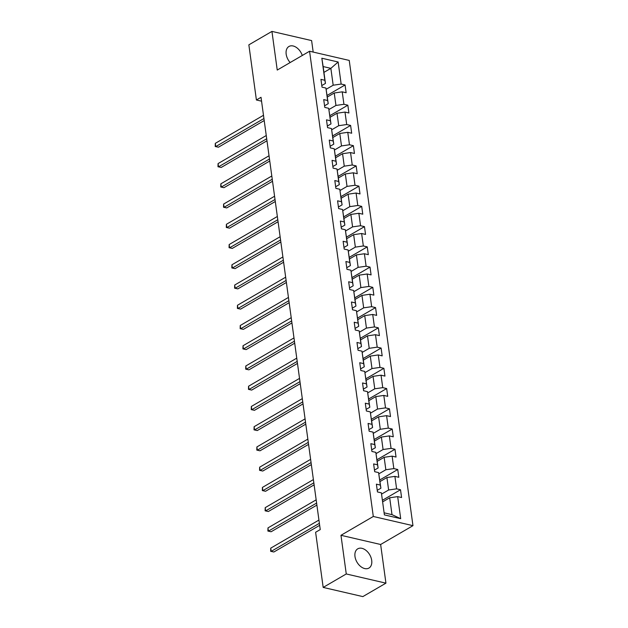 <?xml version="1.0" encoding="UTF-8"?>
<svg xmlns="http://www.w3.org/2000/svg" width="628" height="628" viewBox="0 0 628 628"><rect width="100%" height="100%" fill="white"/><g stroke="black" fill="none" stroke-linecap="round" stroke-linejoin="round"><path stroke-width="0.94" d="M302.288 55.476A11.123 7.363 59.8 0 0 288.935 46.488A11.123 7.363 59.8 0 0 286.172 54.165A11.123 7.363 59.8 0 0 290.152 62.541M354.985 556.51A11.123 7.363 59.8 0 0 360.496 566.354A11.123 7.363 59.8 0 0 368.942 568.065A11.123 7.363 59.8 0 0 371.705 560.388A11.123 7.363 59.8 0 0 366.195 550.544A11.123 7.363 59.8 0 0 357.748 548.833A11.123 7.363 59.8 0 0 354.985 556.51M313.184 52.077L311.614 40.585L271.94 31.4L248.853 44.847L256.405 99.985L261.554 101.179M412.965 525.667L349.239 60.421L309.565 51.237L373.299 516.475L412.965 525.667L380.639 544.492L340.973 535.299L346.264 573.961L385.937 583.153L380.639 544.492M385.937 583.153L362.843 596.6L323.177 587.415L346.264 573.961M323.938 72.377L330.862 68.35L323.145 66.56L325.453 83.422L324.857 80.282L320.947 79.371L322.015 87.159L325.924 88.061L327.635 100.519L323.718 99.609L324.786 107.396L328.695 108.306L330.406 120.757L326.489 119.854L327.557 127.633L331.474 128.544L333.178 140.994L329.26 140.091L330.328 147.878L334.245 148.781L335.949 161.239L332.039 160.328L333.099 168.116L337.016 169.018L338.72 181.476L334.81 180.566L335.878 188.353L339.787 189.256L341.499 201.714L337.581 200.811L338.649 208.59L342.558 209.501L344.27 221.951L340.352 221.048L341.42 228.828L345.337 229.738L347.041 242.196L343.124 241.285L344.191 249.073L348.108 249.975L349.812 262.433L345.902 261.523L346.962 269.31L350.879 270.213L352.583 282.671L348.673 281.768L349.741 289.547L353.65 290.458L355.354 302.908L351.445 302.005L352.512 309.785L356.421 310.695L358.133 323.145L354.216 322.243L355.283 330.03L359.192 330.932L360.904 343.39L356.987 342.48L358.054 350.267L361.971 351.17L363.675 363.628L359.758 362.717L360.825 370.504L364.742 371.415L366.446 383.865L362.537 382.962L363.596 390.742L367.513 391.652L369.217 404.102L365.308 403.2L366.375 410.987L370.284 411.89L371.988 424.347L368.079 423.437L369.146 431.224L373.056 432.127L374.767 444.585L370.85 443.674L371.917 451.461L375.827 452.364L377.538 464.822L373.621 463.919L374.688 471.699L378.606 472.609L380.309 485.059L376.392 484.157L377.459 491.936L381.377 492.847L384.399 514.905L400.695 518.673L391.998 514.646L389.69 497.776L382.766 501.811M324.857 80.282L321.842 58.223L338.139 61.999L341.153 84.058L345.07 84.961L327.102 95.425M400.695 518.673L397.673 496.622L401.582 497.525L400.515 489.746L396.606 488.835L394.902 476.385L398.811 477.288L397.744 469.501L393.834 468.598L392.123 456.14L396.04 457.051L394.973 449.263L391.063 448.361L389.352 435.903L393.269 436.813L392.202 429.026L388.285 428.115L386.581 415.665L390.498 416.568L389.431 408.789L385.514 407.878L383.81 395.428L387.719 396.331L386.66 388.544L382.742 387.641L381.039 375.183L384.948 376.094L383.881 368.306L379.971 367.404L378.268 354.946L382.177 355.856L381.11 348.069L377.2 347.166L375.489 334.708L379.406 335.611L378.339 327.832L374.429 326.921L372.718 314.471L376.635 315.374L375.568 307.594L371.65 306.684L369.947 294.226L373.864 295.136L372.796 287.349L368.879 286.447L367.176 273.989L371.085 274.899L370.025 267.112L366.108 266.209L364.405 253.751L368.314 254.654L367.247 246.875L363.337 245.964L361.634 233.514L365.543 234.417L364.476 226.637L360.566 225.727L358.855 213.277L362.772 214.179L361.704 206.392L357.795 205.489L356.084 193.032L360.001 193.942L358.933 186.155L355.016 185.252L353.313 172.794L357.23 173.705L356.162 165.918L352.245 165.007L350.542 152.557L354.451 153.46L353.391 145.68L349.474 144.77L347.771 132.32L351.68 133.222L350.612 125.435L346.703 124.532L344.992 112.074L348.909 112.985L347.841 105.198L343.932 104.295L342.221 91.837L346.138 92.748L345.07 84.961M323.177 587.415L315.617 532.269L320.241 529.585L261.02 97.293L256.405 99.985M325.924 88.061L328.224 103.667L324.566 105.794M327.321 97.026L334.237 92.999L335.949 105.449L328.931 109.539M328.224 103.667L327.635 100.519M342.221 91.837L334.237 92.999M343.932 104.295L335.949 105.449M328.695 108.306L330.995 123.904L327.337 126.032M330.093 117.263L337.016 113.236L338.72 125.694L331.702 129.776M330.995 123.904L330.406 120.757M344.992 112.074L337.016 113.236M346.703 124.532L338.72 125.694M331.474 128.544L333.774 144.142L330.108 146.277M332.864 137.508L339.787 133.474L341.491 145.931L334.473 150.013M333.774 144.142L333.178 140.994M347.771 132.32L339.787 133.474M349.474 144.77L341.491 145.931M334.245 148.781L336.545 164.379L332.887 166.514M335.635 157.746L342.558 153.711L344.262 166.169L337.252 170.251M336.545 164.379L335.949 161.239M350.542 152.557L342.558 153.711M352.245 165.007L344.262 166.169M337.016 169.018L339.316 184.616L335.658 186.752M338.406 177.983L345.329 173.956L347.033 186.406L340.023 190.496M339.316 184.616L338.72 181.476M353.313 172.794L345.329 173.956M355.016 185.252L347.033 186.406M339.787 189.256L342.087 204.861L338.429 206.989M341.177 198.22L348.1 194.193L349.812 206.643L342.794 210.733M342.087 204.861L341.499 201.714M356.084 193.032L348.1 194.193M357.795 205.489L349.812 206.643M342.558 209.501L344.858 225.099L341.2 227.226M343.956 218.466L350.871 214.431L352.583 226.889L345.565 230.971M344.858 225.099L344.27 221.951M358.855 213.277L350.871 214.431M360.566 225.727L352.583 226.889M345.337 229.738L347.637 245.336L343.971 247.471M346.727 238.703L353.65 234.668L355.354 247.126L348.336 251.208M347.637 245.336L347.041 242.196M361.634 233.514L353.65 234.668M363.337 245.964L355.354 247.126M348.108 249.975L350.408 265.573L346.742 267.709M349.498 258.94L356.421 254.913L358.125 267.363L351.115 271.453M350.408 265.573L349.812 262.433M364.405 253.751L356.421 254.913M366.108 266.209L358.125 267.363M350.879 270.213L353.179 285.819L349.521 287.946M352.269 279.177L359.192 275.15L360.896 287.6L353.886 291.69M353.179 285.819L352.583 282.671M367.176 273.989L359.192 275.15M368.879 286.447L360.896 287.6M353.65 290.458L355.95 306.056L352.292 308.183M355.04 299.423L361.964 295.388L363.667 307.846L356.657 311.928M355.95 306.056L355.354 302.908M369.947 294.226L361.964 295.388M371.65 306.684L363.667 307.846M356.421 310.695L358.721 326.293L355.063 328.428M357.811 319.66L364.735 315.625L366.446 328.083L359.428 332.165M358.721 326.293L358.133 323.145M372.718 314.471L364.735 315.625M374.429 326.921L366.446 328.083M359.192 330.932L361.493 346.53L357.834 348.666M360.59 339.897L367.506 335.862L369.217 348.32L362.199 352.402M361.493 346.53L360.904 343.39M375.489 334.708L367.506 335.862M377.2 347.166L369.217 348.32M361.971 351.17L364.271 366.776L360.605 368.903M363.361 360.134L370.284 356.107L371.988 368.558L364.97 372.647M364.271 366.776L363.675 363.628M378.268 354.946L370.284 356.107M379.971 367.404L371.988 368.558M364.742 371.415L367.042 387.013L363.377 389.14M366.132 380.372L373.056 376.345L374.759 388.803L367.749 392.885M367.042 387.013L366.446 383.865M381.039 375.183L373.056 376.345M382.742 387.641L374.759 388.803M367.513 391.652L369.814 407.25L366.155 409.385M368.903 400.617L375.827 396.582L377.53 409.04L370.52 413.122M369.814 407.25L369.217 404.102M383.81 395.428L375.827 396.582M385.514 407.878L377.53 409.04M370.284 411.89L372.585 427.487L368.926 429.623M371.674 420.854L378.598 416.819L380.301 429.277L373.291 433.359M372.585 427.487L371.988 424.347M386.581 415.665L378.598 416.819M388.285 428.115L380.301 429.277M373.056 432.127L375.356 447.725L371.697 449.86M374.445 441.091L381.369 437.064L383.08 449.515L376.062 453.604M375.356 447.725L374.767 444.585M389.352 435.903L381.369 437.064M391.063 448.361L383.08 449.515M375.827 452.364L378.127 467.97L374.469 470.097M377.224 461.329L384.14 457.302L385.851 469.752L378.833 473.842M378.127 467.97L377.538 464.822M392.123 456.14L384.14 457.302M393.834 468.598L385.851 469.752M378.606 472.609L380.906 488.207L377.24 490.335M379.995 481.574L386.919 477.539L388.622 489.997L381.604 494.079M380.906 488.207L380.309 485.059M394.902 476.385L386.919 477.539M396.606 488.835L388.622 489.997M381.377 492.847L384.399 514.905M397.673 496.622L389.69 497.776M271.94 31.4L277.238 70.061L309.565 51.237M340.973 535.299L373.299 516.475M384.281 512.856L391.998 514.646M325.453 83.422L321.795 85.557M326.16 89.294L333.178 85.212L330.862 68.35L338.139 61.999M323.145 66.56L321.842 58.223M341.153 84.058L333.178 85.212M400.515 489.746L382.546 500.21M397.744 469.501L379.775 479.973M394.973 449.263L377.004 459.727M392.202 429.026L374.233 439.49M389.431 408.789L371.454 419.253M386.66 388.544L368.683 399.016M383.881 368.306L365.912 378.778M381.11 348.069L363.141 358.533M378.339 327.832L360.37 338.296M375.568 307.594L357.591 318.058M372.796 287.349L354.82 297.821M370.025 267.112L352.049 277.576M367.247 246.875L349.278 257.339M364.476 226.637L346.507 237.101M361.704 206.392L343.736 216.864M358.933 186.155L340.957 196.619M356.162 165.918L338.186 176.382M353.391 145.68L335.415 156.144M350.612 125.435L332.644 135.907M347.841 105.198L329.873 115.662M319.377 523.312L271.194 551.376L270.746 548.134L318.938 520.07M319.66 525.33L273.871 551.996L270.66 551.29L270.746 548.134M273.871 551.996L270.66 551.29M316.606 503.075L268.415 531.139L267.975 527.897L316.167 499.833M316.881 505.093L271.1 531.759L267.889 531.053L267.975 527.897M271.1 531.759L267.889 531.053M313.835 482.838L265.644 510.902L265.204 507.652L313.388 479.588M314.11 484.855L268.329 511.522L265.118 510.807L265.204 507.652M268.329 511.522L265.118 510.807M311.064 462.593L262.873 490.656L262.425 487.414L310.617 459.351M311.339 464.618L265.55 491.277L262.347 490.57L262.425 487.414M265.55 491.277L262.347 490.57M308.293 442.355L260.102 470.419L259.654 467.177L307.846 439.113M308.568 444.381L262.779 471.039L259.568 470.333L259.654 467.177M262.779 471.039L259.568 470.333M305.514 422.118L257.331 450.182L256.883 446.94L305.075 418.876M305.797 424.135L260.008 450.802L256.797 450.095L256.883 446.94M260.008 450.802L256.797 450.095M302.743 401.881L254.56 429.945L254.112 426.695L302.304 398.631M303.026 403.898L257.237 430.565L254.026 429.85L254.112 426.695M257.237 430.565L254.026 429.85M299.972 381.636L251.781 409.699L251.341 406.457L299.532 378.394M300.247 383.661L254.466 410.32L251.255 409.613L251.341 406.457M254.466 410.32L251.255 409.613M297.201 361.398L249.01 389.462L248.57 386.22L296.754 358.156M297.476 363.424L251.695 390.082L248.484 389.376L248.57 386.22M251.695 390.082L248.484 389.376M294.43 341.161L246.239 369.225L245.791 365.983L293.983 337.919M294.705 343.178L248.916 369.845L245.705 369.138L245.791 365.983M248.916 369.845L245.705 369.138M291.659 320.924L243.468 348.987L243.02 345.745L291.211 317.682M291.934 322.941L246.145 349.608L242.934 348.901L243.02 345.745M246.145 349.608L242.934 348.901M288.88 300.679L240.697 328.742L240.249 325.5L288.44 297.436M289.163 302.704L243.374 329.37L240.163 328.656L240.249 325.5M243.374 329.37L240.163 328.656M286.109 280.441L237.918 308.505L237.478 305.263L285.669 277.199M286.392 282.467L240.603 309.125L237.392 308.419L237.478 305.263M240.603 309.125L237.392 308.419M283.338 260.204L235.147 288.268L234.707 285.026L282.89 256.962M283.613 262.221L237.831 288.888L234.621 288.181L234.707 285.026M237.831 288.888L234.621 288.181M280.567 239.967L232.376 268.03L231.936 264.788L280.119 236.725M280.842 241.984L235.06 268.651L231.85 267.944L231.936 264.788M235.06 268.651L231.85 267.944M277.796 219.729L229.605 247.793L229.157 244.543L277.348 216.479M278.071 221.747L232.281 248.413L229.071 247.699L229.157 244.543M232.281 248.413L229.071 247.699M275.025 199.484L226.834 227.548L226.386 224.306L274.577 196.242M275.3 201.51L229.51 228.168L226.3 227.462L226.386 224.306M229.51 228.168L226.3 227.462M272.246 179.247L224.063 207.311L223.615 204.069L271.806 176.005M272.528 181.264L226.739 207.931L223.529 207.224L223.615 204.069M226.739 207.931L223.529 207.224M269.475 159.01L221.284 187.073L220.844 183.831L269.035 155.768M269.75 161.027L223.968 187.694L220.758 186.987L220.844 183.831M223.968 187.694L220.758 186.987M266.704 138.772L218.513 166.836L218.073 163.586L266.256 135.522M266.979 140.79L221.197 167.456L217.987 166.742L218.073 163.586M221.197 167.456L217.987 166.742M263.933 118.527L215.742 146.591L215.294 143.349L263.485 115.285M264.207 120.552L218.426 147.211L215.216 146.505L215.294 143.349M218.426 147.211L215.216 146.505"/></g></svg>
